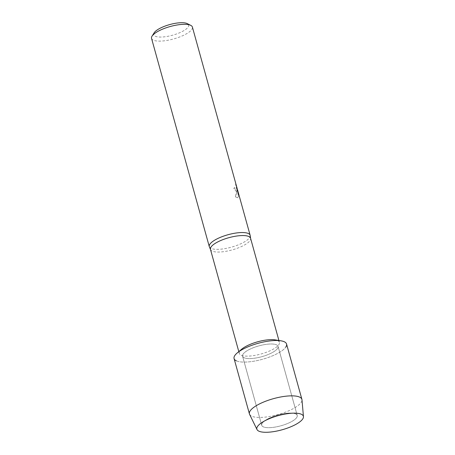 <?xml version="1.0" encoding="UTF-8"?>
<svg xmlns="http://www.w3.org/2000/svg" width="455" height="455" viewBox="0 0 455 455"><rect width="100%" height="100%" fill="white"/><g stroke="black" fill="none" stroke-linecap="round" stroke-linejoin="round"><path stroke-width="0.34" stroke-dasharray="2.27 1.71" d="M296.677 417.576A18.416 5.596 164.5 0 0 297.223 415.455A18.416 5.596 164.5 0 0 290.773 413.077A18.416 5.596 164.5 0 0 266.027 419.942A18.416 5.596 164.5 0 0 262.273 423.178A18.416 5.596 164.5 0 0 261.727 425.3A18.416 5.596 164.5 0 0 277.897 426.54A18.416 5.596 164.5 0 0 296.677 417.576A18.416 5.596 164.5 0 0 297.223 415.455A18.416 5.596 164.5 0 0 290.773 413.077A18.416 5.596 164.5 0 0 266.027 419.942A18.416 5.596 164.5 0 0 262.273 423.178A18.416 5.596 164.5 0 0 261.727 425.3A18.416 5.596 164.5 0 0 277.897 426.54A18.416 5.596 164.5 0 0 296.677 417.576M277.522 348.49A18.416 5.596 164.5 0 0 278.062 346.369A18.416 5.596 164.5 0 0 261.892 345.135A18.416 5.596 164.5 0 0 243.112 354.098A18.416 5.596 164.5 0 0 242.572 356.214A18.416 5.596 164.5 0 0 258.736 357.454A18.416 5.596 164.5 0 0 277.522 348.49A18.416 5.596 164.5 0 0 278.062 346.369A18.416 5.596 164.5 0 0 261.892 345.135A18.416 5.596 164.5 0 0 243.112 354.098A18.416 5.596 164.5 0 0 242.572 356.214A18.416 5.596 164.5 0 0 258.736 357.454A18.416 5.596 164.5 0 0 277.522 348.49M241.724 349.156A20.811 6.33 164.5 0 0 239.927 351.061A20.811 6.33 164.5 0 0 239.319 353.45A20.811 6.33 164.5 0 0 257.587 354.854A20.811 6.33 164.5 0 0 278.813 344.725A20.811 6.33 164.5 0 0 279.427 342.331A20.811 6.33 164.5 0 0 275.15 339.885M210.449 249.363A20.811 6.33 164.5 0 0 210.534 249.596A20.811 6.33 164.5 0 0 229.115 250.677A20.811 6.33 164.5 0 0 249.949 240.632A20.811 6.33 164.5 0 0 250.614 238.483A20.811 6.33 164.5 0 0 250.563 238.238M209.374 246.849A21.197 6.444 164.5 0 0 228.302 247.947A21.197 6.444 164.5 0 0 249.511 237.715A21.197 6.444 164.5 0 0 250.187 235.525M236.623 191.237L237.027 190.099L236.85 192.067L235.428 196.822L237.476 197.737L238.517 196.628L237.049 189.229L238.602 194.831L236.253 185.447L235.599 184.201L236.429 187.625L236.281 189.206L236.003 189.417L235.087 188.671L234.626 187.528A21.197 6.444 -15.5 0 1 233.819 188.307L236.299 191.39L236.623 191.237M151.543 38.385A21.197 6.444 164.5 0 0 170.153 39.812A21.197 6.444 164.5 0 0 191.765 29.495A21.197 6.444 164.5 0 0 192.391 27.055M154.091 32.914A18.109 5.505 164.5 0 0 167.008 36.457A18.109 5.505 164.5 0 0 188.097 27.129A18.109 5.505 164.5 0 0 187.25 23.609M238.136 192.357L238.568 194.837L237.015 189.234L238.477 196.634L237.442 197.743L235.389 196.827L236.987 190.105L236.259 191.396L233.785 188.319A21.158 6.433 164.5 0 0 234.587 187.534L235.053 188.677L235.969 189.422L236.247 189.212L236.39 187.631L235.559 184.207L238.17 192.351M236.378 360.843A27.232 8.281 164.5 0 0 262.529 359.274A27.232 8.281 164.5 0 0 285.751 347.148A27.232 8.281 164.5 0 0 286.553 344.014M249.59 414.363A27.232 8.281 164.5 0 0 274.075 415.591A27.232 8.281 164.5 0 0 301.108 402.504A27.232 8.281 164.5 0 0 301.989 399.831M234.075 358.568A27.232 8.281 164.5 0 0 257.985 360.405A27.232 8.281 164.5 0 0 285.751 347.148M266.027 419.942L262.501 422.143L266.027 419.942M290.773 413.077L294.937 413.151L290.773 413.077M297.223 415.455L278.062 346.369L297.223 415.455M279.427 342.331L278.915 340.488M239.319 353.45L238.807 351.613M261.727 425.3L242.572 356.214L261.727 425.3"/><path stroke-width="0.68" d="M302.672 419.044A24.138 7.337 164.5 0 0 294.937 413.151A24.138 7.337 164.5 0 0 262.501 422.143A24.138 7.337 164.5 0 0 257.575 426.392A24.138 7.337 164.5 0 0 274.086 431.556A24.138 7.337 164.5 0 0 302.672 419.044A24.138 7.337 164.5 0 0 303.457 416.678A24.138 7.337 164.5 0 0 294.937 413.151A24.138 7.337 164.5 0 0 262.501 422.143A24.138 7.337 164.5 0 0 257.575 426.392A24.138 7.337 164.5 0 0 257.012 429.554A24.138 7.337 164.5 0 0 278.71 430.646A24.138 7.337 164.5 0 0 302.672 419.044M285.751 347.148A27.232 8.281 164.5 0 0 280.962 340.818L275.15 339.885A20.811 6.33 164.5 0 0 241.724 349.156L237.226 352.949A27.232 8.281 164.5 0 0 234.877 355.435A27.232 8.281 164.5 0 0 236.378 360.843M280.962 340.818A27.232 8.281 164.5 0 0 237.226 352.949M278.915 340.488L250.563 238.238A20.811 6.33 164.5 0 0 232.289 236.839A20.811 6.33 164.5 0 0 211.063 246.968A20.811 6.33 164.5 0 0 210.449 249.363L238.807 351.613M250.591 238.357L250.187 235.525A21.197 6.444 164.5 0 0 250.136 235.28A21.197 6.444 164.5 0 0 231.527 233.853A21.197 6.444 164.5 0 0 209.914 244.17A21.197 6.444 164.5 0 0 209.289 246.61A21.197 6.444 164.5 0 0 209.374 246.849L210.483 249.482M250.136 235.28L192.391 27.055A21.197 6.444 164.5 0 0 190.776 25.372A21.197 6.444 164.5 0 0 170.46 26.453A21.197 6.444 164.5 0 0 152.169 35.945A21.197 6.444 164.5 0 0 152.061 36.11A21.197 6.444 164.5 0 0 151.543 38.385L209.289 246.61M190.776 25.372L187.25 23.609A18.109 5.505 164.5 0 0 169.891 24.53A18.109 5.505 164.5 0 0 154.268 32.641A18.109 5.505 164.5 0 0 154.177 32.777A18.109 5.505 164.5 0 0 154.091 32.914M303.457 416.678L301.989 399.831A27.232 8.281 164.5 0 0 301.91 399.371A27.232 8.281 164.5 0 0 277.999 397.534A27.232 8.281 164.5 0 0 250.227 410.791A27.232 8.281 164.5 0 0 249.425 413.925A27.232 8.281 164.5 0 0 249.59 414.363L257.012 429.554M301.91 399.371L286.553 344.014A27.232 8.281 164.5 0 0 262.649 342.183A27.232 8.281 164.5 0 0 234.877 355.435A27.232 8.281 164.5 0 0 234.075 358.568L249.425 413.925M154.177 32.777L152.061 36.11"/></g></svg>
